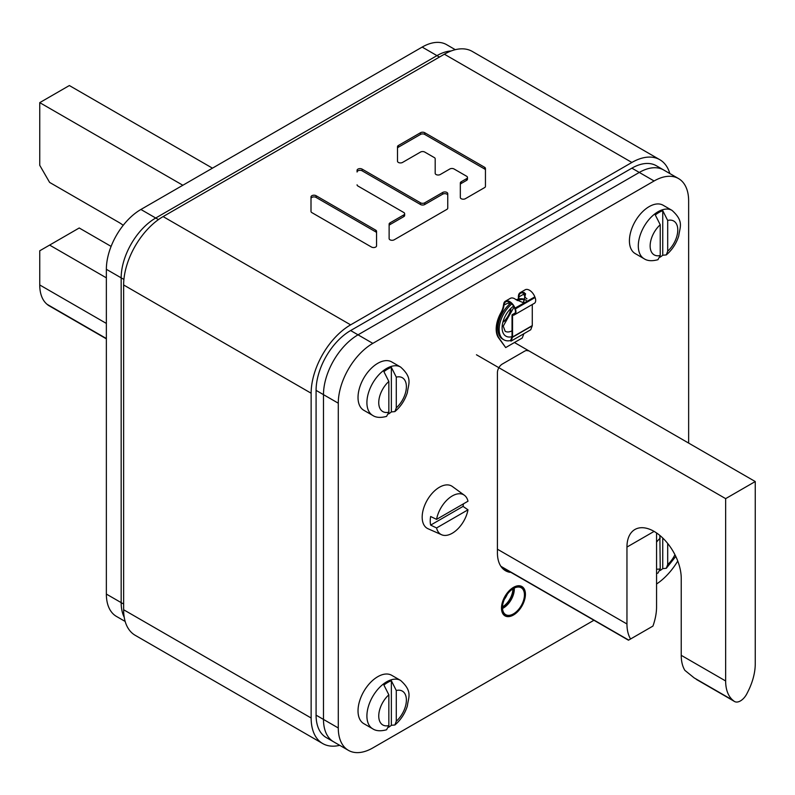 <?xml version="1.0" encoding="UTF-8"?>
<svg xmlns="http://www.w3.org/2000/svg" width="795" height="795" viewBox="0 0 795 795"><rect width="100%" height="100%" fill="white"/><g stroke="black" fill="none" stroke-linecap="round" stroke-linejoin="round"><path stroke-width="1.19" d="M631.886 162.458L444.375 54.209A55.829 32.227 -60 0 1 472.29 51.437L659.8 159.696A55.829 32.227 120 0 0 631.886 162.458L350.625 324.847A55.829 32.227 120 0 0 311.143 393.227L311.143 718.004A55.829 32.227 120 0 0 322.71 743.563A55.829 32.227 120 0 0 339.713 745.322M444.375 54.209L163.114 216.588A55.829 32.227 -60 0 0 123.632 284.968L123.632 609.745A55.829 32.227 -60 0 0 135.2 635.304L322.71 743.563M669.827 173.548A55.829 32.227 120 0 0 659.8 159.696M435.193 158.801L435.193 173.31A2.961 1.709 0 0 0 437.021 174.89A2.961 1.709 0 0 0 440.251 174.522L449.851 168.977A2.961 1.709 0 0 1 454.034 168.977L466.605 176.232A2.961 1.709 0 0 1 467.47 177.434A2.961 1.709 0 0 1 466.605 178.646L461.189 181.777A2.961 1.709 0 0 0 460.325 182.979L460.325 197.488A2.961 1.709 0 0 0 462.143 199.068A2.961 1.709 0 0 0 465.373 198.7L484.582 187.61A2.961 1.709 0 0 0 485.447 186.398L485.447 168.47A2.961 1.709 0 0 0 484.582 167.268L424.719 132.705A2.961 1.709 0 0 0 420.535 132.705L398.365 145.505A2.961 1.709 0 0 0 397.5 146.717L397.5 161.216A2.961 1.709 0 0 0 399.328 162.796A2.961 1.709 0 0 0 402.558 162.428L420.535 152.054A2.961 1.709 0 0 1 424.719 152.054L434.328 157.589A2.961 1.709 0 0 1 435.193 158.801M357.074 184.818A2.961 1.709 0 0 0 357.939 186.03L403.781 212.494A2.961 1.709 0 0 1 404.645 213.706A2.961 1.709 0 0 1 403.781 214.918L389.987 222.878A2.961 1.709 0 0 0 389.123 224.091L389.123 238.589A2.961 1.709 0 0 0 390.951 240.169A2.961 1.709 0 0 0 394.181 239.802L446.889 209.373A2.961 1.709 0 0 0 447.754 208.161L447.754 193.652A2.961 1.709 0 0 0 445.925 192.072A2.961 1.709 0 0 0 442.706 192.45L424.719 202.824L424.719 204.534A2.961 1.709 180 0 1 420.535 204.534L362.123 170.816A2.961 1.709 0 0 0 358.903 170.448A2.961 1.709 0 0 0 357.074 172.018L357.074 170.309A2.961 1.709 0 0 1 358.903 168.739A2.961 1.709 0 0 1 362.123 169.106L362.123 170.816M362.123 169.106L420.535 202.824A2.961 1.709 0 0 0 424.719 202.824M376.562 231.345A2.961 1.709 0 0 0 375.697 230.133L316.062 195.699A2.961 1.709 0 0 0 312.833 195.332A2.961 1.709 0 0 0 311.004 196.912L311.004 211.42A2.961 1.709 0 0 0 311.869 212.623L371.503 247.056A2.961 1.709 0 0 0 374.733 247.424A2.961 1.709 0 0 0 376.562 245.844L376.562 231.345M435.193 160.511L435.193 173.31M485.447 170.18A2.961 1.709 0 0 0 484.582 168.977L424.719 134.415A2.961 1.709 0 0 0 420.535 134.415L398.365 147.214A2.961 1.709 0 0 0 397.5 148.427L397.5 161.216M467.47 177.434L467.47 179.143A2.961 1.709 180 0 1 466.605 180.356L461.189 183.486A2.961 1.709 0 0 0 460.325 184.688L460.325 197.488M447.754 195.361A2.961 1.709 0 0 0 445.925 193.781A2.961 1.709 0 0 0 442.706 194.159L424.719 204.534M404.645 213.706L404.645 215.415A2.961 1.709 180 0 1 403.781 216.628L389.987 224.588A2.961 1.709 0 0 0 389.123 225.8L389.123 238.589M376.562 233.054A2.961 1.709 0 0 0 375.697 231.842L316.062 197.408A2.961 1.709 0 0 0 312.833 197.041A2.961 1.709 0 0 0 311.004 198.621L311.004 211.42M631.886 168.162A48.853 28.203 -60 0 1 656.312 165.738L663.716 170.011A48.853 28.203 120 0 0 639.289 172.436L358.028 334.824A48.853 28.203 120 0 0 323.486 394.648L323.486 719.425A48.853 28.203 120 0 0 333.602 741.795L326.198 737.521A48.853 28.203 -60 0 1 316.082 715.152L316.082 390.375A48.853 28.203 -60 0 1 350.625 330.551L631.886 168.162L639.289 172.436L358.028 334.824A48.853 28.203 120 0 0 323.486 394.648L323.486 719.425A48.853 28.203 120 0 0 333.602 741.795L348.399 750.341A48.853 28.203 120 0 0 372.825 747.916L593.875 620.299M439.446 57.051L436.972 55.63A48.853 28.203 -60 0 1 451.182 50.96A48.853 28.203 -60 0 0 436.972 55.63L155.711 218.019L436.972 55.63L422.175 47.084A48.853 28.203 -60 0 1 446.601 44.659L455.287 49.678M123.911 279.433L121.168 277.843L121.168 602.62L121.168 277.843A48.853 28.203 -60 0 1 155.711 218.019L140.904 209.473L422.175 47.084M123.632 604.051L121.168 602.62A48.853 28.203 -60 0 0 124.229 617.268A48.853 28.203 -60 0 1 121.168 602.62L106.361 594.074L106.361 269.296A48.853 28.203 -60 0 1 140.904 209.473M497.422 549.206L626.957 623.986A45.355 26.185 120 0 0 630.574 638.991L652.943 626.082A45.355 26.185 120 0 0 656.561 606.893L656.561 532.948M734.51 701.498A11.865 6.847 -60 0 0 746.912 693.657L747.906 691.69A45.355 26.185 120 0 0 755.25 663.875L755.25 481.541L725.646 498.634L725.646 680.967A45.355 26.185 120 0 0 732.98 700.306L694.194 677.916L734.51 701.498A11.865 6.847 -60 0 1 733.974 701.12L732.98 700.306M514.444 342.516L755.25 481.541M476.453 354.769L725.646 498.634M694.194 677.916L684.853 670.334A45.355 26.185 120 0 1 681.236 655.328L681.236 578.402A38.379 22.161 60 0 0 664.481 539.775A38.379 22.161 60 0 0 634.907 529.5A38.379 22.161 60 0 0 626.957 547.069L626.957 623.986M501.218 566.805L628.676 640.084L500.87 566.298M501.148 566.696L628.467 640.204L641.406 632.74M630.574 638.991L628.676 640.084M106.361 338.839L48.624 305.499A11.865 6.847 120 0 1 48.088 305.131L47.094 304.316A45.355 26.185 -60 0 1 39.75 284.968L39.75 250.783L49.618 245.089L106.361 277.843M123.205 225.323A38.379 22.161 -120 0 0 118.703 222.292L49.618 182.413L39.75 165.31L39.75 102.635L69.354 85.542L212.454 168.162M182.85 185.255L39.75 102.635M49.618 245.089L79.222 227.986L111.101 246.4M688.639 443.083L688.639 200.926A48.853 28.203 120 0 0 678.513 178.557L663.716 170.011A48.853 28.203 120 0 0 639.289 172.436L654.096 180.982L372.825 343.37A48.853 28.203 120 0 0 338.282 403.194L338.282 727.972A48.853 28.203 120 0 0 348.399 750.341M678.513 178.557A48.853 28.203 120 0 0 654.096 180.982M656.561 584.007A48.853 28.203 120 0 0 677.757 561.041M525.306 594.362A16.745 9.669 -60 0 1 517.992 611.216A16.745 9.669 -60 0 1 505.083 615.698A16.745 9.669 -60 0 1 501.615 608.036A16.745 9.669 -60 0 1 508.929 591.182A16.745 9.669 -60 0 1 521.838 586.69A16.745 9.669 -60 0 1 525.306 594.362M510.678 572.261A10.464 6.042 -60 0 1 509.217 572.191A39.074 22.558 -60 0 1 505.521 570.74A39.074 22.558 -60 0 1 497.422 552.853L497.422 372.567A6.976 4.025 -60 0 1 502.361 364.021L524.561 351.201A6.976 4.025 -60 0 1 528.049 350.863M106.361 269.296L121.168 277.843A48.853 28.203 -60 0 1 155.711 218.019L158.453 219.599M125.173 621.452L116.487 616.443A48.853 28.203 -60 0 1 106.361 594.074M501.496 608.105A16.924 9.769 -60 0 1 508.88 591.073A16.924 9.769 -60 0 1 521.918 586.541A16.924 9.769 -60 0 1 525.425 594.292A16.924 9.769 120 0 1 518.042 611.315A16.924 9.769 120 0 1 505.004 615.857A16.924 9.769 120 0 1 501.496 608.105M502.48 607.539A15.522 8.964 -60 0 1 509.257 591.907A15.522 8.964 -60 0 1 521.222 587.753A15.522 8.964 -60 0 1 524.442 594.859A15.522 8.964 120 0 1 517.664 610.481A15.522 8.964 120 0 1 505.7 614.644A15.522 8.964 120 0 1 502.48 607.539M512.884 588.876A14.658 8.457 -60 0 1 512.884 588.896A14.658 8.457 120 0 1 502.5 606.863M441.583 534.737A22.836 13.187 120 0 0 467.987 509.824L436.564 527.959A22.836 13.187 120 0 0 441.583 534.737L428.008 528.735A24.426 14.101 120 0 1 422.175 517.157A24.426 14.101 -60 0 1 433.335 492.055A24.426 14.101 -60 0 1 452.385 486.51L464.379 495.255A22.836 13.187 -60 0 1 467.987 501.218L436.564 519.364A22.836 13.187 -60 0 1 448.35 498.763A22.836 13.187 -60 0 1 464.379 495.255M463.376 503.871A23.512 13.575 -60 0 1 463.048 506.405L430.642 525.107A23.512 13.575 -60 0 1 430.224 521.053A23.512 13.575 -60 0 1 430.642 516.511L436.564 519.364M436.564 527.959L430.642 525.107M463.048 506.405L467.987 509.824M372.686 415.407A27.914 16.119 120 0 1 368.413 393.038A27.914 16.119 120 0 1 386.648 368.443A27.914 16.119 120 0 1 400.601 367.052L391.716 361.924A27.914 16.119 120 0 0 377.764 363.315A27.914 16.119 120 0 0 359.529 387.91A27.914 16.119 120 0 0 363.802 410.28L372.686 415.407C375.985 417.653 380.616 417.981 386.559 416.391L388.844 412.168L388.844 381.441L383.906 371.663A27.795 16.049 120 0 1 387.632 369.109A27.795 16.049 120 0 1 391.359 367.37L396.288 377.138L396.288 407.865L394.896 411.591L391.359 411.929A27.795 16.049 120 0 1 388.636 413.887M391.359 367.37L391.359 411.929M644.079 258.713A27.914 16.119 120 0 1 639.806 236.344A27.914 16.119 120 0 1 658.041 211.748A27.914 16.119 120 0 1 671.994 210.367L663.119 205.239A27.914 16.119 120 0 0 649.157 206.62A27.914 16.119 120 0 0 630.922 231.216A27.914 16.119 120 0 0 635.205 253.585L644.079 258.713C647.388 260.959 652.009 261.287 657.952 259.707L660.238 255.473L660.238 224.746L655.299 214.978A27.795 16.049 120 0 1 659.025 212.414A27.795 16.049 120 0 1 662.752 210.675L667.691 220.444L667.691 251.17L666.299 254.907L662.752 255.245A27.795 16.049 120 0 1 660.029 257.192M662.752 210.675L662.752 255.245M660.029 570.581A27.795 16.049 120 0 0 662.752 568.624L666.299 568.286L667.691 564.559L667.691 543.462M662.752 538.036L662.752 568.624M656.561 573.503L657.952 573.086L660.238 568.852L659.86 535.442M372.686 728.786A27.914 16.119 120 0 1 368.413 706.417A27.914 16.119 120 0 1 386.648 681.822A27.914 16.119 120 0 1 400.601 680.441L391.716 675.313A27.914 16.119 120 0 0 377.764 676.694A27.914 16.119 120 0 0 359.529 701.289A27.914 16.119 120 0 0 363.802 723.659L372.686 728.786C375.985 731.032 380.616 731.36 386.559 729.78L388.844 725.547L388.844 694.82L383.906 685.052A27.795 16.049 120 0 1 387.632 682.488A27.795 16.049 120 0 1 391.359 680.749L396.288 690.517L396.288 721.244L394.896 724.97L391.359 725.318A27.795 16.049 120 0 1 388.636 727.266M391.359 680.749L391.359 725.318M509.058 301.852A8.03 4.631 60 0 0 509.019 302.627L509.019 304.664M526.986 298.831A24.426 14.101 120 0 0 526.519 298.503A13.952 8.059 -60 0 1 523.955 294.011L518.887 296.933L518.887 298.97M504.318 303.76L503.841 303.322A8.725 5.038 60 0 1 505.401 301.196A8.725 5.038 60 0 1 515.1 308.281L515.349 308.917A6.281 3.627 60 0 1 514.643 314.701L514.295 314.095A5.585 3.22 60 0 0 514.921 308.947L514.673 308.311A8.03 4.631 60 0 0 505.749 301.802A8.03 4.631 60 0 0 504.318 303.76L503.951 305.558A13.952 8.059 -60 0 1 501.397 313.001A24.426 14.101 120 0 0 499.002 338.044L505.69 347.574L522.216 338.034L523.895 333.711M505.401 301.196L510.33 298.354A8.725 5.038 60 0 1 515.697 299.457L523.507 302.786L525.565 293.762A8.725 5.038 60 0 0 520.198 292.649A8.725 5.038 60 0 0 518.4 296.644L518.4 299.079M523.955 294.011L524.054 292.361M518.887 296.933A8.03 4.631 60 0 1 520.546 293.256A8.03 4.631 60 0 1 525.485 294.279L523.259 302.825M509.019 302.627L503.464 305.27A13.952 8.059 -60 0 1 500.9 312.713A24.426 14.101 120 0 0 498.505 337.756L505.69 347.574M503.841 303.322L503.464 305.27M520.198 292.649L525.137 289.807A8.725 5.038 60 0 1 534.836 296.883L535.085 297.519A6.281 3.627 60 0 1 534.379 303.302L514.295 314.899A6.281 3.627 60 0 1 513.371 315.178L512.537 315.416L512.537 337A1.043 0.606 60 0 1 512.487 337.269L510.986 341.154L510.529 340.697L512.03 336.802L512.487 337.269L532.223 325.871L530.732 329.756L510.986 341.154M534.031 303.501L514.295 314.899L534.031 303.501M514.295 314.095L513.948 314.293A5.585 3.22 60 0 1 513.123 314.542L512.407 314.611A1.043 0.606 -120 0 0 512.04 315.138L512.03 336.802M532.272 304.515L532.272 325.602A1.043 0.606 60 0 1 532.223 325.871M511.901 303.919A22.677 13.098 -60 0 0 499.151 329.408A22.677 13.098 120 0 0 503.851 339.793A22.677 13.098 120 0 0 510.579 340.548M517.257 300.59A22.677 13.098 -60 0 1 526.36 300.411L525.296 299.795A22.677 13.098 -60 0 0 516.174 299.814M503.851 339.793L502.619 339.077A22.677 13.098 120 0 1 497.918 328.693A22.677 13.098 -60 0 1 510.917 303.004M311.143 718.004L123.632 609.745M311.143 393.227L123.632 284.968M350.625 324.847L163.114 216.588M398.365 145.505L398.365 147.214M420.535 132.705L420.535 134.415M424.719 132.705L424.719 134.415M484.582 167.268L484.582 168.977M461.189 181.777L461.189 183.486M466.605 178.646L466.605 180.356M420.535 202.824L420.535 204.534M442.706 192.45L442.706 194.159M389.987 222.878L389.987 224.588M403.781 214.918L403.781 216.628M375.697 230.133L375.697 231.842M316.062 195.699L316.062 197.408M338.282 727.972L316.082 715.152M338.282 403.194L316.082 390.375M372.825 343.37L350.625 330.551M681.236 655.328L725.646 680.967M733.974 701.12L696.39 679.427M654.096 531.398L626.957 547.069M106.361 323.426L39.75 284.968M47.094 304.316L106.361 338.531M48.088 305.131L106.361 338.779M502.41 568.256L509.217 572.191M514.285 588.081A15.522 8.964 -60 0 1 514.315 589.016A15.522 8.964 120 0 1 502.51 608.473M502.49 607.946A15.324 8.844 120 0 0 513.828 588.896A15.324 8.844 -60 0 0 513.818 588.32M504.368 599.331A14.658 8.457 120 0 0 507.299 594.263M396.288 407.865A19.537 11.279 120 0 0 406.384 386.668A19.537 11.279 120 0 0 396.288 377.138M388.844 381.441A19.537 11.279 120 0 0 378.748 402.628A19.537 11.279 120 0 0 388.844 412.168M667.691 251.17A19.537 11.279 120 0 0 677.777 229.984A19.537 11.279 120 0 0 667.691 220.444M660.238 224.746A19.537 11.279 120 0 0 650.141 245.933A19.537 11.279 120 0 0 660.238 255.473M667.691 564.559A19.537 11.279 120 0 0 674.935 554.701M660.238 538.126A19.537 11.279 120 0 0 656.561 542.14M656.561 569.091A19.537 11.279 120 0 0 660.238 568.852M396.288 721.244A19.537 11.279 120 0 0 406.384 700.057A19.537 11.279 120 0 0 396.288 690.517M388.844 694.82A19.537 11.279 120 0 0 378.748 716.007A19.537 11.279 120 0 0 388.844 725.547M501.397 313.001L500.9 312.713M499.002 338.044L498.505 337.756M514.921 313.508L513.123 314.542L513.371 315.178M512.407 314.611L515.19 313.001M514.673 308.311L534.836 296.883M534.379 303.302L514.643 314.701M535.085 297.519L515.349 308.917M525.485 294.279L525.565 293.762M512.04 315.138L512.874 315.227M532.272 325.602L512.537 337M512.04 336.623A18.494 10.673 120 0 1 502.112 327.699A18.494 10.673 -60 0 1 513.57 306.105M514.077 306.999L503.235 326.129L505.143 331.276A14.658 8.457 120 0 0 512.04 330.79M503.831 321.736A14.658 8.457 120 0 0 510.887 309.523M503.941 321.329A14.568 8.417 120 0 0 510.589 309.821M400.601 367.052C412.873 378.052 408.421 383.756 407.358 392.621C404.923 400.243 400.769 406.573 394.896 411.591M671.994 210.367C684.276 221.368 679.814 227.062 678.751 235.926C676.316 243.558 672.173 249.878 666.299 254.907M675.79 556.44L666.299 568.286M400.601 680.441C412.873 691.431 408.421 697.135 407.358 706C404.923 713.632 400.769 719.952 394.896 724.97M512.258 314.661L515.21 312.952"/></g></svg>
